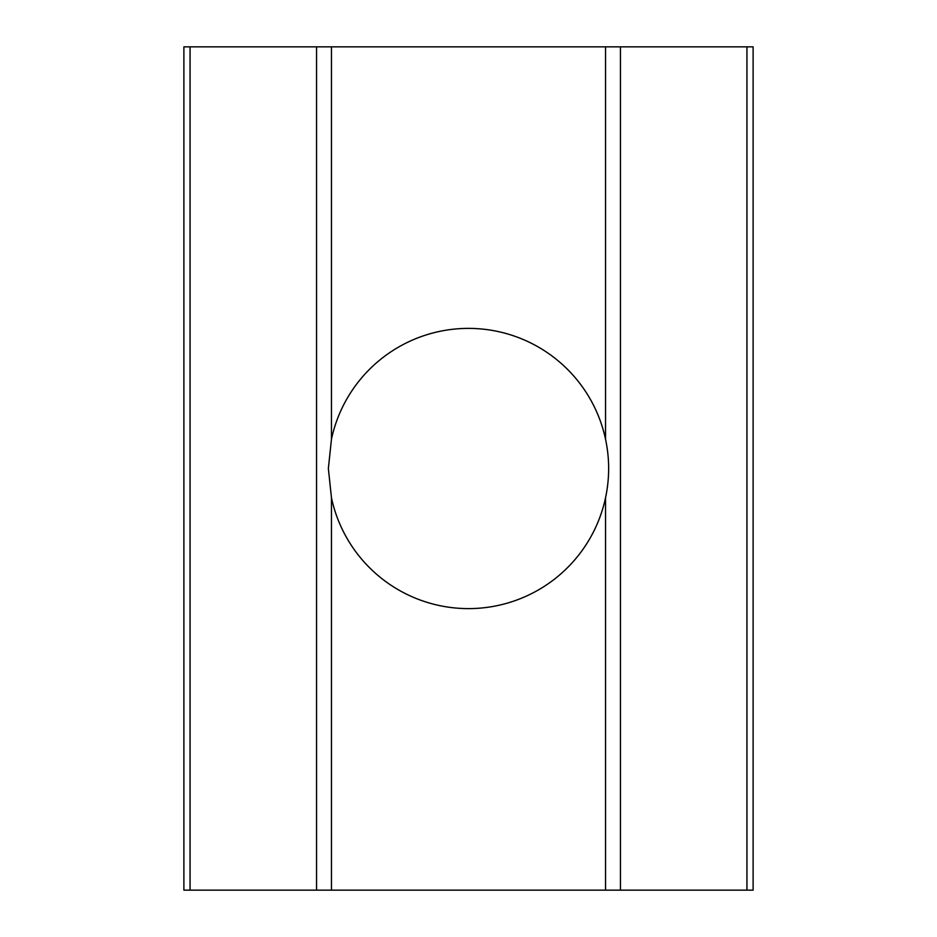 <?xml version="1.0" encoding="UTF-8"?>
<svg xmlns="http://www.w3.org/2000/svg" width="937" height="937" viewBox="0 0 937 937"><rect width="100%" height="100%" fill="white"/><g stroke="black" fill="none" stroke-linecap="round" stroke-linejoin="round"><path stroke-width="1.41" d="M605.536 497.805A140.14 140.14 0 0 1 331.464 497.805L328.36 468.5L331.464 439.195A140.14 140.14 0 0 1 605.536 439.195C609.682 458.732 609.682 478.268 605.536 497.805L605.536 890.15L183.886 890.15L183.886 46.85L753.114 46.85L753.114 890.15L605.536 890.15M620.446 46.85L620.446 890.15M605.536 46.85L605.536 439.195M331.464 497.805L331.464 890.15M190.059 46.85L190.059 890.15M316.554 46.85L316.554 890.15M331.464 46.85L331.464 439.195M746.941 46.85L746.941 890.15"/></g></svg>
